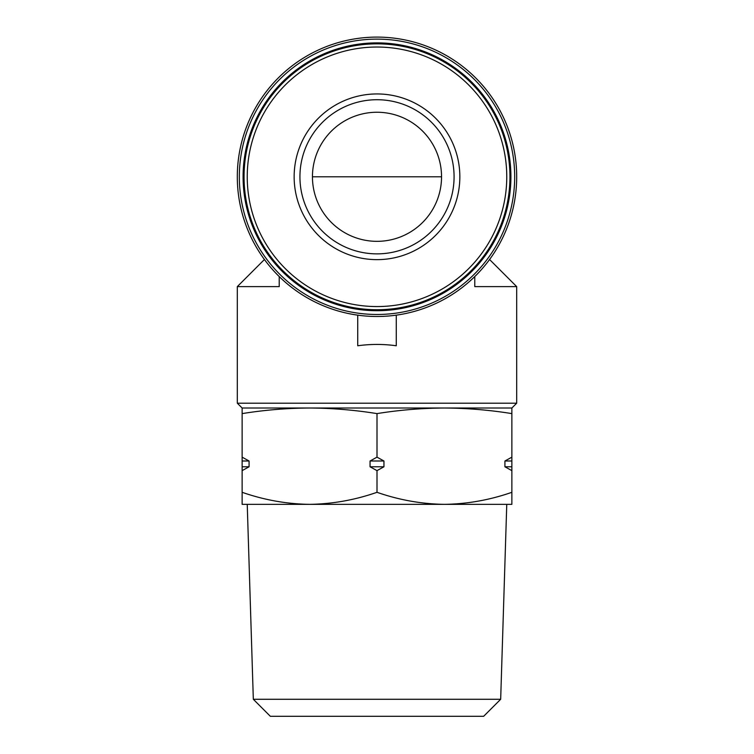 <?xml version="1.0" encoding="UTF-8"?>
<svg xmlns="http://www.w3.org/2000/svg" width="754" height="754" viewBox="0 0 754 754"><rect width="100%" height="100%" fill="white"/><g stroke="black" fill="none" stroke-linecap="round" stroke-linejoin="round"><path stroke-width="1.13" d="M312.448 176.794A64.552 64.552 0 0 1 409.271 120.894A64.552 64.552 0 0 1 409.271 232.694A64.552 64.552 0 0 1 312.448 176.794L441.552 176.794M444.436 408.008C466.914 408.14 489.393 409.997 511.872 413.607L511.872 408.008L242.128 408.008L242.128 413.607C264.607 409.997 287.086 408.14 309.564 408.008C332.043 408.14 354.521 409.997 377 413.607C399.479 409.997 421.957 408.14 444.436 408.008M489.572 259.508L516.697 286.624L516.697 403.192L237.303 403.192L237.303 286.624L279.216 286.624L279.216 276.558M516.697 286.624L474.784 286.624L474.784 276.558M357.735 315.153L357.735 345.766C370.582 343.994 383.418 343.994 396.265 345.766L396.265 315.153M294.145 176.794A82.855 82.855 0 0 1 418.423 105.042A82.855 82.855 0 0 1 418.423 248.547A82.855 82.855 0 0 1 294.145 176.794M244.051 176.794A132.949 132.949 0 0 1 443.475 61.658A132.949 132.949 0 0 1 443.475 291.93A132.949 132.949 0 0 1 244.051 176.794M243.09 176.794A133.91 133.91 0 0 1 443.955 60.829A133.91 133.91 0 0 1 443.955 292.769A133.91 133.91 0 0 1 243.09 176.794M239.329 176.794A137.671 137.671 0 0 1 445.84 57.568A137.671 137.671 0 0 1 445.84 296.03A137.671 137.671 0 0 1 239.329 176.794M237.303 176.794A139.697 139.697 0 0 1 446.849 55.815A139.697 139.697 0 0 1 446.849 297.773A139.697 139.697 0 0 1 237.303 176.794M299.932 176.794A77.068 77.068 0 0 1 415.539 110.046A77.068 77.068 0 0 1 415.539 243.542A77.068 77.068 0 0 1 299.932 176.794A77.068 77.068 0 0 1 415.539 110.046A77.068 77.068 0 0 1 415.539 243.542A77.068 77.068 0 0 1 299.932 176.794M242.128 492.305L242.128 504.351L309.564 504.351C286.643 504.002 264.164 499.987 242.128 492.305L242.128 457.15L249.074 460.996L249.074 466.783L242.128 470.637M242.128 413.607L242.128 457.15M511.872 466.783L511.872 470.637L504.926 466.783L511.872 466.783L511.872 413.607M511.872 470.637L511.872 492.305C489.855 499.996 467.376 504.011 444.436 504.351C421.514 504.002 399.036 499.987 377 492.305C354.974 499.996 332.495 504.011 309.564 504.351L247.237 504.351L253.325 699.278L500.675 699.278L506.763 504.351L309.564 504.351M444.436 504.351L511.872 504.351L511.872 492.305M383.946 466.783L377 470.637L370.054 466.783L383.946 466.783L383.946 460.996L377 457.15L377 413.607M377 470.637L377 492.305M504.926 466.783L504.926 460.996L511.872 457.15M370.054 466.783L370.054 460.996L377 457.15M370.054 460.996L383.946 460.996M242.128 460.996L249.074 460.996M242.128 466.783L249.074 466.783M504.926 460.996L511.872 460.996M500.675 699.278L483.653 716.3L270.347 716.3L253.325 699.278M247.237 176.794A129.763 129.763 0 0 1 441.882 64.42A129.763 129.763 0 0 1 441.882 289.178A129.763 129.763 0 0 1 247.237 176.794M264.428 259.508L237.303 286.624M511.872 408.008L516.697 403.192M242.128 408.008L237.303 403.192"/></g></svg>
